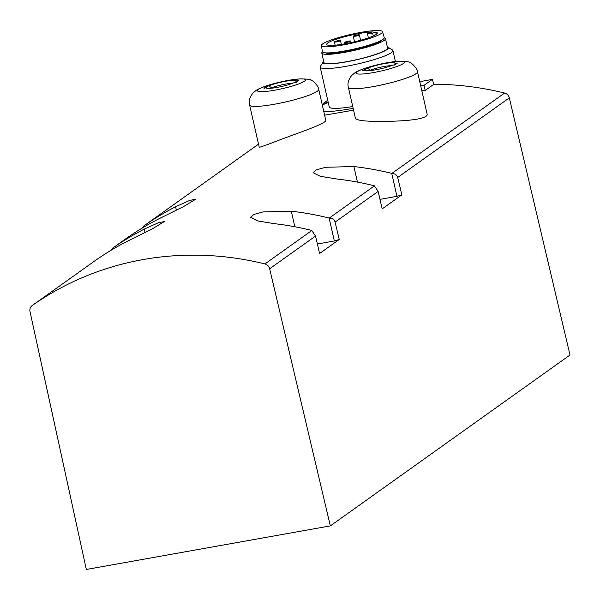 <?xml version="1.0" encoding="UTF-8"?>
<svg xmlns="http://www.w3.org/2000/svg" width="600" height="600" viewBox="0 0 600 600"><rect width="100%" height="100%" fill="white"/><g stroke="black" fill="none" stroke-linecap="round" stroke-linejoin="round"><path stroke-width="0.9" d="M259.222 147.225C260.197 147.322 267.84 144.57 282.157 138.975C302.558 131.49 327.322 122.895 325.71 120.262M126.03 238.62L126.3 238.433A310.785 291.855 54.5 0 1 158.19 219.157L183.757 206.475L195.645 199.26L189.78 200.392L175.583 206.752A310.785 291.855 -125.5 0 0 143.692 226.028L142.387 227.97M94.725 260.94L94.995 260.752A310.785 291.855 54.5 0 1 126.885 241.478L152.453 228.803L164.34 221.58L158.475 222.72L144.278 229.08A310.785 291.855 -125.5 0 0 112.387 248.355L111.083 250.29M32.242 305.498A310.785 291.855 54.5 0 1 264.93 263.947A6.217 5.835 54.5 0 1 269.647 268.77L330.33 525.9L86.332 569.467L30 311.565A6.217 5.835 54.5 0 1 32.213 305.52A6.217 5.835 54.5 0 1 32.242 305.498L94.815 260.88M330.33 525.9L570 355.005L509.317 97.875L397.702 177.465L401.857 194.85L382.2 208.868L378.135 191.415L335.093 222.105C334.35 219.638 332.43 218.28 329.325 218.025L329.115 218.017A310.785 291.855 -125.5 0 0 291.293 211.192L263.01 211.92L253.68 214.515L250.74 217.462L257.663 220.942L273.9 223.597A310.785 291.855 54.5 0 1 311.722 230.415L315.525 236.062L269.647 268.77M397.702 177.465C396.96 174.998 395.04 173.632 391.942 173.377L391.725 173.37A310.785 291.855 -125.5 0 0 353.903 166.545L325.62 167.28L316.298 169.868L313.358 172.822L320.272 176.303L336.517 178.95A310.785 291.855 54.5 0 1 374.332 185.775L378.135 191.415M433.905 84.255L425.213 90.457L424.043 85.32L432.308 79.425L433.905 84.255A310.785 291.855 54.5 0 1 504.6 93.052A6.217 5.835 54.5 0 1 509.317 97.875M421.755 90.465A310.785 291.855 54.5 0 1 425.213 90.457M355.47 118.305C356.865 120.488 365.347 121.5 380.918 121.335C403.035 121.515 429.105 119.392 427.08 113.887L417.495 71.715A35.43 4.95 167.2 0 1 373.035 86.633A35.43 4.95 167.2 0 1 348.397 87.412L355.418 118.32M324.608 115.192L353.565 110.153M370.56 70.552L370.478 70.192A13.05 1.823 167.2 0 1 391.283 65.692M370.478 70.192L367.5 68.25A15.518 2.167 167.2 0 1 384.368 63.615A15.518 2.167 167.2 0 1 395.16 63.307L394.005 65.04M395.16 63.307A186.413 175.058 -125.5 0 1 397.35 63.12A185.685 58.297 -100.1 0 0 394.74 64.98A186.413 175.058 54.5 0 0 392.55 65.168A15.518 2.167 167.2 0 1 375.683 69.802A15.518 2.167 167.2 0 1 365.115 70.41A15.518 2.167 167.2 0 1 364.89 70.11L365.64 70.605M367.5 68.25A186.413 175.058 -125.5 0 0 365.4 68.828A185.685 58.297 79.9 0 0 362.79 70.688A186.413 175.058 54.5 0 1 364.89 70.11M271.793 88.185L271.71 87.825A13.05 1.823 167.2 0 1 292.522 83.325M271.71 87.825L268.74 85.89A15.518 2.167 167.2 0 1 285.608 81.255A15.518 2.167 167.2 0 1 296.4 80.948L295.237 82.68M296.4 80.948A186.413 175.058 -125.5 0 1 298.59 80.752A185.685 58.297 -100.1 0 0 295.98 82.613A186.413 175.058 54.5 0 0 293.79 82.808A15.518 2.167 167.2 0 1 276.923 87.442A15.518 2.167 167.2 0 1 266.355 88.05A15.518 2.167 167.2 0 1 266.13 87.75L266.88 88.238M268.74 85.89A186.413 175.058 -125.5 0 0 266.632 86.46A185.685 58.297 79.9 0 0 264.03 88.32A186.413 175.058 54.5 0 1 266.13 87.75M335.093 222.105L339.248 239.498L319.59 253.515L315.525 236.062M143.692 226.028L143.925 227.055M112.387 248.355L112.62 249.375M329.115 218.017L334.335 240.975L317.377 244.005M339.248 239.498L334.335 240.975M391.725 173.37L396.945 196.335L379.987 199.365M401.857 194.85L396.945 196.335M419.903 82.29L421.118 81.427L432.308 79.425M420.72 85.912L424.043 85.32M323.647 104.453L323.385 103.29L327.72 100.208M323.385 103.29L328.222 102.427M266.632 86.46L267.045 88.275M365.4 68.828L365.812 70.635M328.23 102.465A49.725 6.952 -12.8 0 0 322.312 105.113M323.79 111.608A49.725 6.952 -12.8 0 0 353.153 108.345M323.678 61.38A33.48 4.68 -12.8 0 0 323.265 61.875L320.4 66.315A37.297 5.213 -12.8 0 0 320.197 67.117L329.25 106.95A37.297 5.213 -12.8 0 0 352.748 106.545M320.197 67.117A37.297 5.213 -12.8 0 0 357.72 63.938A37.297 5.213 -12.8 0 0 392.933 50.595A37.297 5.213 -12.8 0 0 392.408 49.957L387.908 47.19A33.48 4.68 -12.8 0 0 387.322 46.92M323.265 61.875A33.48 4.68 -12.8 0 0 356.767 59.738A33.48 4.68 -12.8 0 0 387.908 47.19M322.478 51.825A32.633 4.56 -12.8 0 0 321.795 53.1L323.91 62.4A32.633 4.56 -12.8 0 0 356.737 59.625A32.633 4.56 -12.8 0 0 387.555 47.947L385.44 38.64A32.633 4.56 -12.8 0 0 384.27 37.785M321.795 53.1A32.633 4.56 -12.8 0 0 354.63 50.318A32.633 4.56 -12.8 0 0 385.44 38.64M325.553 52.845A29.213 4.08 -12.8 0 0 354.517 49.852A29.213 4.08 -12.8 0 0 381.938 40.035M321.382 45.585L322.425 51.66A31.703 4.433 -12.8 0 0 354.322 48.99A31.703 4.433 -12.8 0 0 384.248 37.612L382.567 31.688A31.372 4.387 -12.8 0 0 360.757 32.407A31.372 4.387 -12.8 0 0 321.382 45.585A31.372 4.387 -12.8 0 0 352.95 42.945A31.372 4.387 -12.8 0 0 382.567 31.688M375.705 32.093A25.95 3.63 167.2 0 1 377.288 32.918A25.95 3.63 167.2 0 1 352.785 42.21A25.95 3.63 167.2 0 1 326.678 44.415A25.95 3.63 167.2 0 1 343.725 36.99A25.95 3.63 167.2 0 1 372.397 31.928L369.278 32.873A3.577 0.503 -12.8 0 0 367.447 33.742A3.577 0.503 -12.8 0 0 372.585 33.037L375.705 32.093L376.222 34.35M357.195 34.95A3.105 0.435 167.2 0 1 359.362 34.883A3.105 0.435 167.2 0 1 355.455 36.188A3.105 0.435 167.2 0 1 353.295 36.255A3.105 0.435 167.2 0 1 357.195 34.95M338.325 40.642A3.105 0.435 -12.8 0 0 334.425 41.947A3.105 0.435 -12.8 0 0 337.553 41.685A3.105 0.435 -12.8 0 0 340.485 40.575A3.105 0.435 -12.8 0 0 338.325 40.642M348.502 41.152A3.105 0.435 -12.8 0 0 344.603 42.457A3.105 0.435 -12.8 0 0 347.73 42.195A3.105 0.435 -12.8 0 0 350.663 41.078A3.105 0.435 -12.8 0 0 348.502 41.152M143.58 226.11L258.517 144.15L143.602 226.095M126.12 238.56L112.297 248.415M311.843 230.49L264.93 263.947M374.46 185.85L329.325 218.025M504.6 93.052L391.942 173.377M373.35 72.585A24.638 3.442 167.2 0 1 363.75 68.767A24.638 3.442 167.2 0 1 403.635 61.642A24.638 3.442 167.2 0 1 373.35 72.585M274.59 90.218A24.638 3.442 167.2 0 1 264.983 86.407A24.638 3.442 167.2 0 1 304.875 79.282A24.638 3.442 167.2 0 1 274.59 90.218M175.583 206.752L176.355 210.135M144.278 229.08L145.042 232.455M291.293 211.192L294.832 226.755M353.903 166.545L357.442 182.108M249.638 105.052C248.542 101.333 249.6 97.41 252.803 93.278L255.675 90.773C258.81 88.455 265.433 85.62 280.785 81.93L299.01 78.953C306.825 78.93 310.763 79.32 310.83 80.115C311.73 79.043 319.718 87.48 318.735 89.347A35.43 4.95 167.2 0 1 274.267 104.265A35.43 4.95 167.2 0 1 249.638 105.052L259.215 147.225M373.245 35.955L372.585 33.037M94.77 260.91L32.213 305.52M126.075 238.59L112.275 248.43M348.397 87.412C347.303 83.7 348.36 79.77 351.562 75.645L354.435 73.14C357.577 70.815 364.2 67.98 379.545 64.29L397.77 61.312C405.585 61.297 409.53 61.688 409.59 62.483C410.498 61.41 418.478 69.84 417.495 71.715M318.735 89.347L325.755 120.255M395.423 61.537L392.933 50.595M360.577 40.252L359.362 34.883M354.555 41.797L353.295 36.255M341.355 44.407L340.485 40.575M335.16 45.188L334.425 41.947M351.007 42.6L350.663 41.078M344.91 43.815L344.603 42.457M368.377 37.852L367.447 33.742"/></g></svg>
